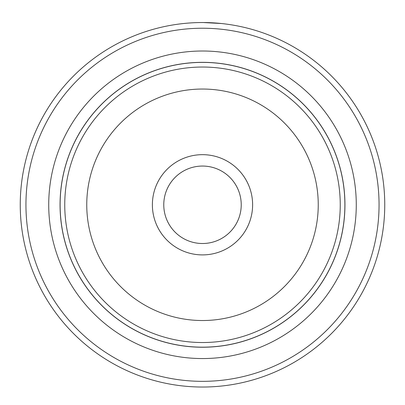 <?xml version="1.0" encoding="UTF-8"?>
<svg xmlns="http://www.w3.org/2000/svg" width="405" height="405" viewBox="0 0 405 405"><rect width="100%" height="100%" fill="white"/><g stroke="black" fill="none" stroke-linecap="round" stroke-linejoin="round"><path stroke-width="0.61" d="M60.117 204.783A142.383 142.383 0 0 1 202.5 62.4A142.383 142.383 0 0 1 344.883 204.783A142.383 142.383 0 0 1 202.5 347.166A142.383 142.383 0 0 1 60.117 204.783M252.619 204.783A50.119 50.119 0 0 1 202.5 254.902A50.119 50.119 0 0 1 152.381 204.783A50.119 50.119 0 0 1 202.5 154.664A50.119 50.119 0 0 1 252.619 204.783M163.772 204.783A38.728 38.728 0 0 0 202.5 243.511A38.728 38.728 0 0 0 241.228 204.783A38.728 38.728 0 0 0 202.5 166.055A38.728 38.728 0 0 0 163.772 204.783M344.949 204.783A142.449 142.449 0 0 0 202.5 62.335A142.449 142.449 0 0 0 60.051 204.783A142.449 142.449 0 0 0 202.5 347.237A142.449 142.449 0 0 0 344.949 204.783M188.776 23.05L190.269 22.943M221.378 23.515L203.426 22.538M356.273 204.783A153.773 153.773 0 0 1 202.5 358.557A153.773 153.773 0 0 1 48.727 204.783A153.773 153.773 0 0 1 202.5 51.01A153.773 153.773 0 0 1 356.273 204.783M379.055 204.783A176.555 176.555 0 0 0 202.5 28.228A176.555 176.555 0 0 0 25.945 204.783A176.555 176.555 0 0 0 202.5 381.338A176.555 176.555 0 0 0 379.055 204.783M20.25 204.783A182.25 182.25 0 0 1 202.5 22.533A182.25 182.25 0 0 1 384.75 204.783A182.25 182.25 0 0 1 202.5 387.033A182.25 182.25 0 0 1 20.25 204.783M197.599 22.599L197.934 22.589M64.749 204.783A137.751 137.751 0 0 1 202.5 67.033A137.751 137.751 0 0 1 340.251 204.783A137.751 137.751 0 0 1 202.5 342.534A137.751 137.751 0 0 1 64.749 204.783M318.244 204.783A115.744 115.744 0 0 0 202.5 89.039A115.744 115.744 0 0 0 86.756 204.783A115.744 115.744 0 0 0 202.5 320.527A115.744 115.744 0 0 0 318.244 204.783"/></g></svg>
